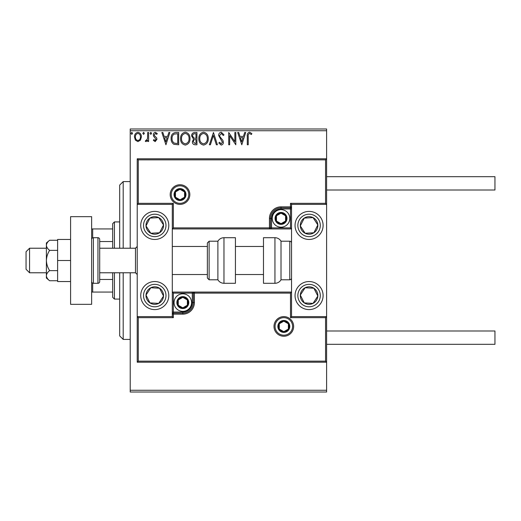 <?xml version="1.0" encoding="UTF-8"?>
<svg xmlns="http://www.w3.org/2000/svg" width="521" height="521" viewBox="0 0 521 521"><rect width="100%" height="100%" fill="white"/><g stroke="black" fill="none" stroke-linecap="round" stroke-linejoin="round"><path stroke-width="0.78" d="M326.608 392.013L130.211 392.013L130.211 390.262L326.608 390.262L326.608 392.013M140.468 140.136L137.922 141.621L135.375 140.142L134.457 136.951C134.438 134.405 135.59 132.868 137.922 132.334C140.253 132.868 141.406 134.405 141.386 136.951L140.468 140.136M148.622 132.49L148.622 141.458L147.677 141.458L147.677 140.142L146.036 141.621L145.32 141.308L145.769 140.357L146.193 140.514L147.534 138.586L147.677 132.49L148.622 132.49M155.167 141.621L153.343 140.344L153.897 139.569L155.108 140.514L156.02 139.309L153.656 136.313L153.343 134.926C153.337 133.48 154.001 132.621 155.336 132.334L157.277 133.545L156.736 134.379L155.44 133.435L154.288 134.88L154.516 135.734L156.665 137.883L156.964 139.263L155.167 141.621M175.831 132.49L178.683 132.49L178.683 144.766L173.903 144.324C171.91 142.943 170.986 140.989 171.129 138.475C170.986 134.932 172.555 132.94 175.831 132.49M196.938 132.49L196.938 144.766L195.199 144.766C193.33 144.675 192.386 143.659 192.373 141.725L193.525 139.114L191.585 135.974C191.598 133.949 192.562 132.79 194.483 132.49L196.938 132.49M213.46 132.49L217.394 144.766L216.365 144.766L213.382 135.453L210.393 144.766L209.37 144.766L213.46 132.49M234.86 132.49L235.805 132.49L235.805 144.766L229.67 135.61L229.67 144.766L228.726 144.766L228.726 132.49L234.86 141.621L234.86 132.49M248.237 136.6L248.237 144.766L247.293 144.766L247.293 136.476C246.915 134.249 247.664 132.816 249.539 132.178L251.858 133.591L251.376 134.535L249.546 133.435C248.387 134.04 247.95 135.095 248.237 136.6M130.211 130.738L130.211 128.987L326.608 128.987L326.608 130.738L130.211 130.738L130.211 248.224M130.211 272.776L130.211 390.262M326.608 130.738L326.608 204.388L291.539 204.388L290.484 203.333L325.56 203.333L325.56 159.849L326.608 158.794L137.225 158.794L137.225 204.388L172.295 204.388L172.295 316.612L173.35 317.667L138.28 317.667L138.28 361.151L137.225 362.206L137.225 316.612L172.295 316.612M138.28 361.151L325.56 361.151L325.56 317.667L326.608 316.612L326.608 390.262M241.79 144.766L237.693 132.49L238.722 132.49L239.986 136.424L243.431 136.424L244.694 132.49L245.723 132.49L241.79 144.766M221.243 132.178L224.004 134.861L223.235 135.48L221.314 133.435L219.595 135.512L219.908 136.717L222.89 140.344L223.372 142.213C223.392 143.809 222.662 144.76 221.184 145.079L218.813 143.001L219.549 142.246L221.191 143.822L222.428 142.266L218.651 135.499C218.67 133.656 219.536 132.549 221.243 132.178M208.27 138.573C208.335 142.077 206.785 144.245 203.607 145.079C200.357 144.324 198.761 142.174 198.827 138.632C198.761 135.128 200.331 132.972 203.529 132.178C206.733 132.946 208.309 135.082 208.27 138.573M190.009 138.573C190.08 142.077 188.524 144.245 185.352 145.079C182.103 144.324 180.507 142.174 180.572 138.632C180.507 135.128 182.076 132.972 185.274 132.178C188.478 132.946 190.054 135.082 190.009 138.573M165.932 144.766L161.842 132.49L162.871 132.49L164.135 136.424L167.58 136.424L168.843 132.49L169.866 132.49L165.932 144.766M151.611 133.356L150.829 134.379L150.041 133.356L150.829 132.334L151.611 133.356M144.376 133.356L143.588 134.379L142.8 133.356L143.588 132.334L144.376 133.356M132.568 133.356L131.787 134.379L130.999 133.356L131.787 132.334L132.568 133.356M240.389 137.681L241.711 141.803L243.027 137.681L240.389 137.681M199.771 138.638C199.725 141.445 200.989 143.171 203.561 143.822C206.127 143.138 207.378 141.393 207.325 138.579C207.365 135.786 206.114 134.073 203.561 133.435C200.976 134.073 199.706 135.805 199.771 138.638M195.01 143.509L195.994 143.509L195.994 139.569L195.512 139.569C194.099 139.563 193.363 140.273 193.317 141.699L195.01 143.509M195.512 138.312L195.994 138.312L195.994 133.747L194.913 133.747C193.408 133.728 192.614 134.47 192.529 135.974L194.014 138.169L195.512 138.312M181.516 138.638C181.464 141.445 182.734 143.171 185.307 143.822C187.873 143.138 189.123 141.393 189.064 138.579C189.11 135.786 187.86 134.073 185.307 133.435C182.715 134.073 181.451 135.805 181.516 138.638M177.739 143.509L177.739 133.747L174.196 134.06C172.659 135.082 171.95 136.554 172.073 138.475C171.95 140.54 172.725 142.103 174.398 143.164L177.739 143.509M164.532 137.681L165.86 141.803L167.176 137.681L164.532 137.681M135.401 136.945C135.362 138.846 136.202 140.038 137.922 140.514C139.641 140.038 140.481 138.846 140.442 136.945C140.481 135.043 139.641 133.877 137.922 133.435C136.202 133.877 135.362 135.043 135.401 136.945M119.687 248.224L119.687 185.098L123.197 181.588L130.211 181.588M119.687 272.776L119.687 335.902L123.197 339.412L130.211 339.412M123.197 181.588L123.197 248.224M123.197 272.776L123.197 339.412M154.763 211.402A14.028 14.028 0 0 1 168.791 225.43A14.028 14.028 0 0 1 154.763 239.458A14.028 14.028 0 0 1 140.735 225.43A14.028 14.028 0 0 1 154.763 211.402M154.763 309.598A14.028 14.028 0 0 0 168.791 295.57A14.028 14.028 0 0 0 154.763 281.542A14.028 14.028 0 0 0 140.735 295.57A14.028 14.028 0 0 0 154.763 309.598M325.56 159.849L138.28 159.849L138.28 203.333L137.225 204.388L137.225 316.612L138.28 317.667M309.07 309.598A14.028 14.028 0 0 1 295.042 295.57A14.028 14.028 0 0 1 309.07 281.542A14.028 14.028 0 0 1 323.105 295.57A14.028 14.028 0 0 1 309.07 309.598M309.07 211.402A14.028 14.028 0 0 0 295.042 225.43A14.028 14.028 0 0 0 309.07 239.458A14.028 14.028 0 0 0 323.105 225.43A14.028 14.028 0 0 0 309.07 211.402M325.56 203.333L326.608 204.388L326.608 316.612L291.539 316.612L291.539 204.388M29.56 272.776L26.05 269.266L26.05 251.734L29.56 248.224L29.56 272.776L46.389 272.776M99.7 272.776L135.473 272.776L135.473 248.224L137.225 246.472M275.055 326.433A8.766 8.766 0 0 0 283.821 335.198A8.766 8.766 0 0 0 292.587 326.433A8.766 8.766 0 0 0 283.821 317.667A8.766 8.766 0 0 0 275.055 326.433A8.766 8.766 0 0 1 283.821 317.667A8.766 8.766 0 0 1 292.587 326.433M325.56 361.151L326.608 362.206L137.225 362.206M173.35 293.115L172.295 292.066L192.288 292.066L192.288 293.115L173.35 293.115L173.35 312.053L182.819 312.053A9.469 9.469 0 0 0 192.288 302.584L192.288 293.115L193.337 293.115A1.055 1.055 0 0 1 194.392 292.066L192.288 292.066M172.295 314.156L173.35 314.156L173.35 313.108A1.055 1.055 0 0 0 172.295 314.156A1.055 1.055 0 0 1 173.35 313.108L182.819 313.108A10.524 10.524 0 0 0 193.337 302.584L193.337 293.115L194.392 293.115L194.392 292.066L291.539 292.066L290.484 293.115L194.392 293.115L194.392 302.584A11.573 11.573 0 0 1 182.819 314.156L173.35 314.156L173.35 317.667M325.56 317.667L290.484 317.667L291.539 316.612M188.778 194.567A8.766 8.766 0 0 0 180.012 185.802A8.766 8.766 0 0 0 171.246 194.567A8.766 8.766 0 0 0 180.012 203.333A8.766 8.766 0 0 0 188.778 194.567A8.766 8.766 0 0 1 180.012 203.333A8.766 8.766 0 0 1 171.246 194.567M290.484 227.885L291.539 228.934L271.545 228.934L271.545 227.885L290.484 227.885L290.484 208.947L281.014 208.947A9.469 9.469 0 0 0 271.545 218.416L271.545 227.885L270.497 227.885A1.055 1.055 0 0 1 269.442 228.934L271.545 228.934M291.539 206.844L290.484 206.844L290.484 207.892A1.055 1.055 0 0 0 291.539 206.844A1.055 1.055 0 0 1 290.484 207.892L281.014 207.892A10.524 10.524 0 0 0 270.497 218.416L270.497 227.885L269.442 227.885L269.442 228.934L172.295 228.934L173.35 227.885L269.442 227.885L269.442 218.416A11.573 11.573 0 0 1 281.014 206.844L290.484 206.844L290.484 203.333M138.28 159.849L137.225 158.794M138.28 203.333L173.35 203.333L172.295 204.388M286.276 218.416A5.262 5.262 0 0 0 276.462 215.785A5.262 5.262 0 0 0 281.014 223.678A5.262 5.262 0 0 0 286.276 218.416M285.573 218.416L285.573 215.785L281.014 213.154L276.462 215.785L276.462 221.047L281.014 223.678L285.573 221.047L285.573 218.416M272.249 218.416A8.766 8.766 0 0 1 281.014 209.644A8.766 8.766 0 0 1 289.787 218.416A8.766 8.766 0 0 1 281.014 227.182A8.766 8.766 0 0 1 272.249 218.416A8.766 8.766 0 0 0 281.014 227.182A8.766 8.766 0 0 0 289.787 218.416M285.573 215.785L281.014 213.154L276.462 215.785L276.462 221.047L281.014 223.678L285.573 221.047L285.573 215.785M188.081 302.584A5.262 5.262 0 0 0 178.26 299.953A5.262 5.262 0 0 0 182.819 307.846A5.262 5.262 0 0 0 188.081 302.584M187.371 302.584L187.371 299.953L182.819 297.322L178.26 299.953L178.26 305.215L182.819 307.846L187.371 305.215L187.371 302.584M174.053 302.584A8.766 8.766 0 0 1 182.819 293.818A8.766 8.766 0 0 1 191.585 302.584A8.766 8.766 0 0 1 182.819 311.356A8.766 8.766 0 0 1 174.053 302.584A8.766 8.766 0 0 0 182.819 311.356A8.766 8.766 0 0 0 191.585 302.584M187.371 299.953L187.371 305.215L182.819 307.846L178.26 305.215L178.26 299.953L182.819 297.322M289.083 326.433A5.262 5.262 0 0 0 279.269 323.801A5.262 5.262 0 0 0 283.821 331.695A5.262 5.262 0 0 0 289.083 326.433M288.38 326.433L288.38 323.801L283.821 321.17L279.269 323.801L279.269 329.064L283.821 331.695L288.38 329.064L288.38 326.433M288.38 323.801L283.821 321.17L279.269 323.801L279.269 329.064L283.821 331.695L288.38 329.064L288.38 323.801M185.274 194.567A5.262 5.262 0 0 0 175.453 191.936A5.262 5.262 0 0 0 180.012 199.83A5.262 5.262 0 0 0 185.274 194.567M184.571 194.567L184.571 191.936L180.012 189.305L175.453 191.936L175.453 197.198L180.012 199.83L184.571 197.198L184.571 194.567M184.571 191.936L180.012 189.305L175.453 191.936L175.453 197.198L180.012 199.83L184.571 197.198L184.571 191.936M147.423 290.777A8.766 8.766 0 0 0 158.723 303.391A8.766 8.766 0 0 0 159.556 288.23A8.766 8.766 0 0 0 147.423 290.777M148.407 291.415L146.004 295.088L149.963 302.909L158.723 303.391L163.516 296.052L159.556 288.23L150.803 287.748L148.407 291.415M143.014 287.898A14.028 14.028 0 0 1 162.435 283.828A14.028 14.028 0 0 1 166.505 303.242A14.028 14.028 0 0 0 162.435 283.828A14.028 14.028 0 0 0 143.014 287.898M146.004 295.088L149.963 302.909L158.723 303.391L163.516 296.052L159.556 288.23L150.803 287.748L146.004 295.088M301.731 290.777A8.766 8.766 0 0 0 313.03 303.391A8.766 8.766 0 0 0 313.87 288.23A8.766 8.766 0 0 0 301.731 290.777M302.714 291.415L300.317 295.088L304.277 302.909L313.03 303.391L317.83 296.052L313.87 288.23L305.117 287.748L302.714 291.415M320.819 303.242A14.028 14.028 0 0 1 301.399 307.318A14.028 14.028 0 0 1 297.328 287.898A14.028 14.028 0 0 1 316.748 283.828A14.028 14.028 0 0 1 320.819 303.242A14.028 14.028 0 0 0 316.748 283.828A14.028 14.028 0 0 0 297.328 287.898M300.317 295.088L304.277 302.909L313.03 303.391L317.83 296.052L313.87 288.23L305.117 287.748L300.317 295.088M316.416 220.63A8.766 8.766 0 0 0 300.317 225.912A8.766 8.766 0 0 0 313.87 232.77A8.766 8.766 0 0 0 316.416 220.63M315.433 221.275L313.03 217.609L304.277 218.091L300.317 225.912L305.117 233.252L313.87 232.77L317.83 224.948L315.433 221.275M309.07 239.458A14.028 14.028 0 0 1 297.328 233.102A14.028 14.028 0 0 0 309.07 239.458M313.03 217.609L304.277 218.091L300.317 225.912L305.117 233.252L313.87 232.77L317.83 224.948L313.03 217.609M162.103 220.63A8.766 8.766 0 0 0 146.004 225.912A8.766 8.766 0 0 0 159.556 232.77A8.766 8.766 0 0 0 162.103 220.63M161.119 221.275L158.723 217.609L149.963 218.091L146.004 225.912L150.803 233.252L159.556 232.77L163.516 224.948L161.119 221.275M166.505 217.758A14.028 14.028 0 0 1 162.435 237.172A14.028 14.028 0 0 1 143.014 233.102A14.028 14.028 0 0 0 162.435 237.172A14.028 14.028 0 0 0 166.505 217.758M158.723 217.609L149.963 218.091L146.004 225.912L150.803 233.252L159.556 232.77L163.516 224.948L158.723 217.609M274.945 283.294A7.014 7.014 0 0 0 281.014 279.79L281.014 241.21A7.014 7.014 0 0 0 274.945 237.706L263.483 237.706L263.483 283.294L274.945 283.294L274.945 237.706M281.014 279.79L289.787 279.79A1.752 1.752 0 0 0 291.539 278.038M289.787 279.79L289.787 241.21A1.752 1.752 0 0 1 291.539 242.962M289.787 241.21L281.014 241.21M223.965 283.294L235.427 283.294L235.427 237.706L223.965 237.706L223.965 283.294C221.314 283.209 219.289 282.037 217.889 279.79L217.889 241.21L209.123 241.21L209.123 279.79L207.365 278.038L207.365 242.962L209.123 241.21M207.365 254.574L207.365 246.472L172.295 246.472M326.608 330.991L494.95 330.991L494.95 344.322L326.608 344.322M326.608 176.678L494.95 176.678L494.95 190.009L326.608 190.009M49.625 270.627C47.626 267.534 46.551 264.16 46.389 260.5L46.389 275.687C46.551 277.524 47.632 279.21 49.625 280.747L46.389 278.038L46.389 275.687C46.545 273.857 47.626 272.17 49.625 270.627L57.616 270.627M49.625 280.747L57.616 280.747M49.625 250.373C47.632 248.836 46.551 247.149 46.389 245.313L46.389 260.5C46.551 256.84 47.626 253.46 49.625 250.373L57.616 250.373M49.625 240.253L46.389 242.962L46.389 245.313C46.545 243.489 47.626 241.803 49.625 240.253L57.616 240.253M70.589 260.5L57.616 260.5L57.616 281.542L70.589 281.542M57.616 260.5L57.616 239.458L70.589 239.458M70.589 304.336L70.589 216.664L91.631 216.664L91.631 304.336L70.589 304.336M93.389 283.294L97.948 283.294A1.752 1.752 0 0 0 99.7 281.542L99.7 239.458A1.752 1.752 0 0 0 97.948 237.706L93.389 237.706L93.389 283.294A1.752 1.752 0 0 1 91.631 281.542M91.631 239.458A1.752 1.752 0 0 1 93.389 237.706M114.431 272.776L114.431 299.08L112.673 297.322L112.673 272.776M112.673 248.224L112.673 223.678L114.431 221.92L114.431 248.224M114.431 299.08L119.687 299.08M114.431 221.92L119.687 221.92M112.673 292.066L91.631 292.066M112.673 279.464L99.7 279.464M112.673 241.536L99.7 241.536M91.631 228.934L92.686 228.934L92.686 237.85M112.673 228.934L92.686 228.934M92.686 283.15L92.686 292.066M293.642 326.433A9.821 9.821 0 0 1 283.821 336.253A9.821 9.821 0 0 1 274 326.433A9.821 9.821 0 0 1 283.821 316.612A9.821 9.821 0 0 1 293.642 326.433M290.484 317.667L290.484 293.115M182.819 312.053L182.819 313.108A10.524 10.524 0 0 0 193.337 302.584L194.392 302.584M173.35 313.108L173.35 312.053L172.295 312.053M182.819 313.108L182.819 314.156M192.288 302.584L193.337 302.584M170.191 194.567A9.821 9.821 0 0 1 180.012 184.747A9.821 9.821 0 0 1 189.833 194.567A9.821 9.821 0 0 1 180.012 204.388A9.821 9.821 0 0 1 170.191 194.567M173.35 203.333L173.35 227.885M281.014 208.947L281.014 207.892A10.524 10.524 0 0 0 270.497 218.416L269.442 218.416M290.484 207.892L290.484 208.947L291.539 208.947M281.014 207.892L281.014 206.844M271.545 218.416L270.497 218.416M286.98 218.416A5.959 5.959 0 0 0 281.014 212.451A5.959 5.959 0 0 0 275.055 218.416A5.959 5.959 0 0 0 281.014 224.375A5.959 5.959 0 0 0 286.98 218.416M188.778 302.584A5.959 5.959 0 0 0 182.819 296.625A5.959 5.959 0 0 0 176.853 302.584A5.959 5.959 0 0 0 182.819 308.549A5.959 5.959 0 0 0 188.778 302.584M289.787 326.433A5.959 5.959 0 0 0 283.821 320.474A5.959 5.959 0 0 0 277.862 326.433A5.959 5.959 0 0 0 283.821 332.398A5.959 5.959 0 0 0 289.787 326.433M185.971 194.567A5.959 5.959 0 0 0 180.012 188.602A5.959 5.959 0 0 0 174.053 194.567A5.959 5.959 0 0 0 180.012 200.526A5.959 5.959 0 0 0 185.971 194.567M145.366 289.435A11.221 11.221 0 0 0 148.622 304.967A11.221 11.221 0 0 0 164.154 301.711A11.221 11.221 0 0 0 160.898 286.179A11.221 11.221 0 0 0 145.366 289.435M299.679 289.435A11.221 11.221 0 0 0 302.935 304.967A11.221 11.221 0 0 0 318.468 301.711A11.221 11.221 0 0 0 315.212 286.179A11.221 11.221 0 0 0 299.679 289.435M318.468 219.289A11.221 11.221 0 0 0 302.935 216.033A11.221 11.221 0 0 0 299.679 231.565A11.221 11.221 0 0 0 315.212 234.821A11.221 11.221 0 0 0 318.468 219.289M164.154 219.289A11.221 11.221 0 0 0 148.622 216.033A11.221 11.221 0 0 0 145.366 231.565A11.221 11.221 0 0 0 160.898 234.821A11.221 11.221 0 0 0 164.154 219.289M97.948 283.294L97.948 237.706M135.473 272.776L137.225 274.528M263.483 274.528L235.427 274.528M207.365 274.528L172.295 274.528M263.483 246.472L235.427 246.472M29.56 248.224L46.389 248.224M99.7 248.224L135.473 248.224M209.123 279.79L217.889 279.79M223.965 237.706C221.314 237.791 219.289 238.963 217.889 241.21"/></g></svg>
